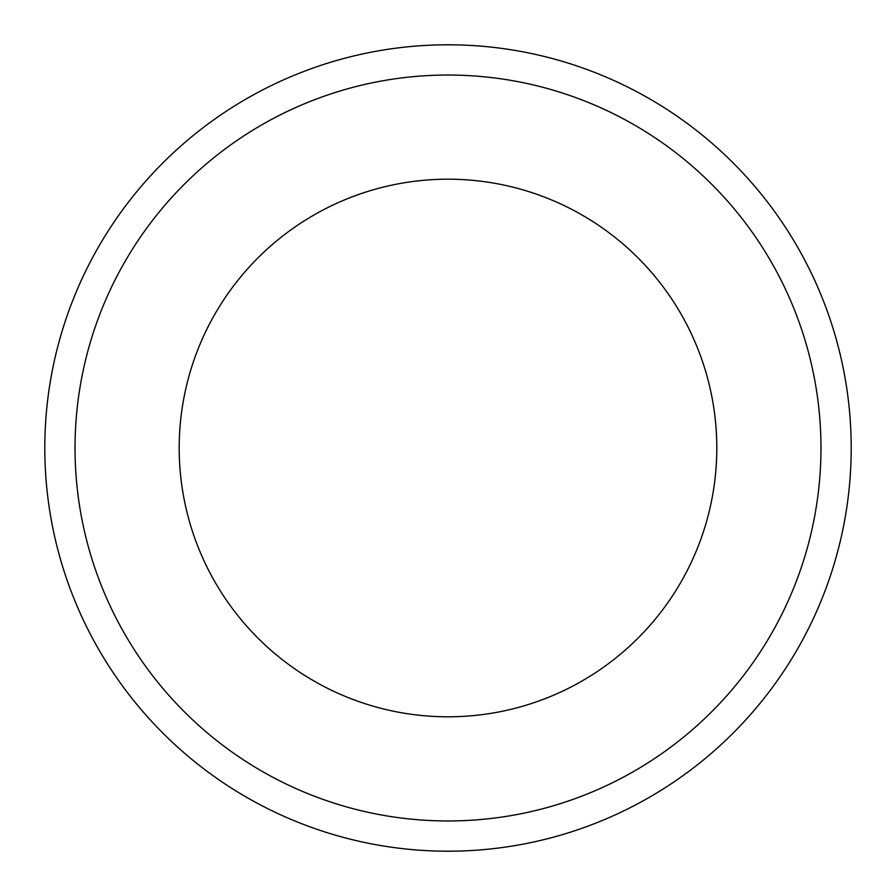 <?xml version="1.0" encoding="UTF-8"?>
<svg xmlns="http://www.w3.org/2000/svg" width="896" height="896" viewBox="0 0 896 896"><rect width="100%" height="100%" fill="white"/><g stroke="black" fill="none" stroke-linecap="round" stroke-linejoin="round"><path stroke-width="1.34" d="M44.8 448A403.2 403.2 0 0 1 649.6 98.818A403.2 403.2 0 0 1 649.6 797.182A403.2 403.2 0 0 1 44.8 448A403.2 403.2 0 0 1 649.6 98.818A403.2 403.2 0 0 1 649.6 797.182A403.2 403.2 0 0 1 44.8 448M75.04 448A372.96 372.96 0 0 1 634.48 125.003A372.96 372.96 0 0 1 634.48 770.997A372.96 372.96 0 0 1 75.04 448M716.8 448A268.8 268.8 0 0 0 313.6 215.208A268.8 268.8 0 0 0 313.6 680.792A268.8 268.8 0 0 0 716.8 448"/></g></svg>
